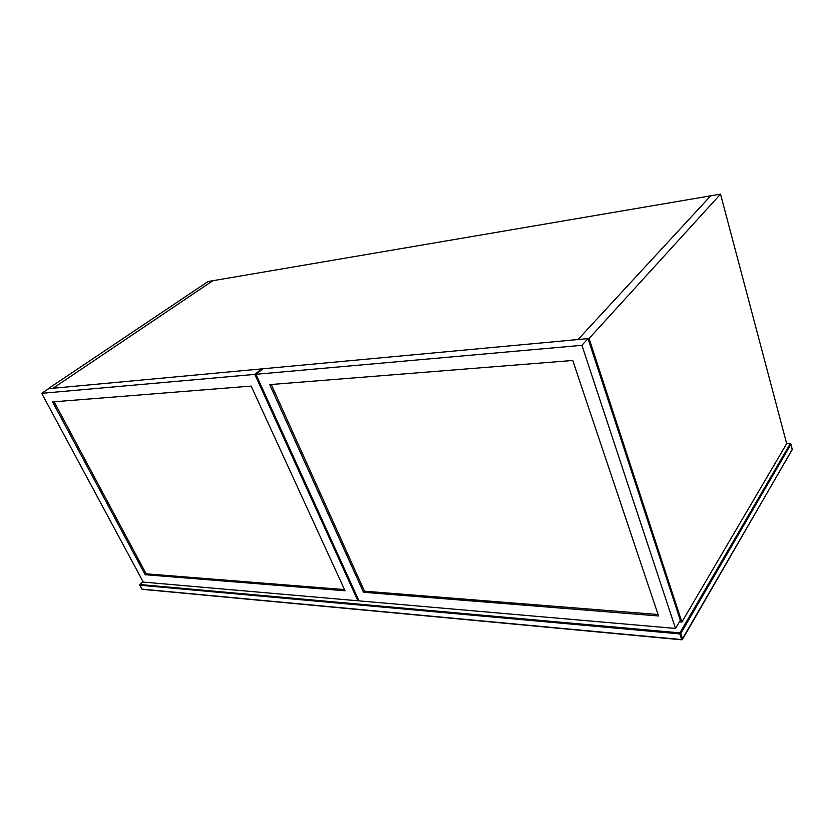 <?xml version="1.0" encoding="UTF-8"?>
<svg xmlns="http://www.w3.org/2000/svg" width="834" height="834" viewBox="0 0 834 834"><rect width="100%" height="100%" fill="white"/><g stroke="black" fill="none" stroke-linecap="round" stroke-linejoin="round"><path stroke-width="1.25" d="M681.858 622.091L589.075 338.5L53.011 388.258L212.889 280.704L208.031 281.527L48.205 388.707L53.011 388.258L212.889 280.704L710.683 195.823L578.025 339.521L710.683 195.823L720.524 194.145L786.671 443.657L681.858 622.091L679.387 621.883M589.075 338.5L720.524 194.145M255.913 374.289L358.985 600.876L675.519 628.44L680.315 620.319L588.033 338.594L581.923 345.307L255.913 374.289L262.898 368.774L588.033 338.594M675.519 628.44L581.923 345.307M269.726 384.61L572.76 360.465L658.558 615.972L363.488 592.255L269.726 384.61M363.488 592.255L364.468 591.181L658.078 614.522M271.258 384.484L364.468 591.181M357.901 600.782L254.818 374.383L261.803 368.878L48.653 388.665L41.7 393.325L143.271 582.09L357.901 600.782L358.599 600.011M261.803 368.878L262.064 369.441M254.818 374.383L41.7 393.325M52.594 401.905L251.159 386.079L345.047 590.774L145.168 574.709L52.594 401.905M145.168 574.709L146.169 573.823L344.505 589.586M54.106 401.779L146.169 573.823M792.112 449.63L682.629 639.188L680.763 633.506L790.882 444.376L790.34 443.573L786.671 443.657M142.228 589.315L681.858 639.824L792.3 449.547L790.861 444.095M790.882 444.376L792.217 449.443M790.34 443.573L679.908 632.881L680.763 633.506L679.825 633.903L681.691 639.584L141.863 589.127L139.758 585.218L679.825 633.903L679.908 632.881L139.872 584.53L143.062 581.705M141.77 588.95L139.747 584.582M681.858 639.824L682.629 639.188L681.858 639.824M139.778 584.551L143.041 581.652"/></g></svg>
